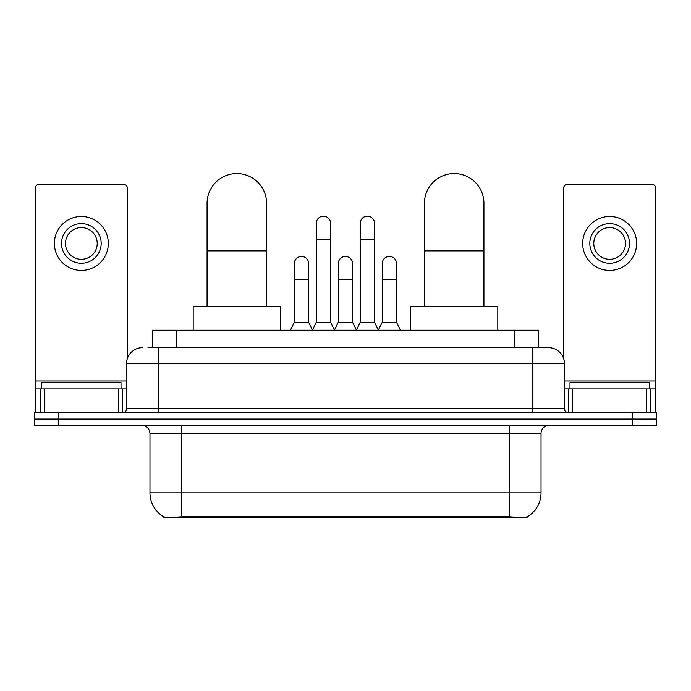 <?xml version="1.0" encoding="UTF-8"?>
<svg xmlns="http://www.w3.org/2000/svg" width="691" height="691" viewBox="0 0 691 691"><rect width="100%" height="100%" fill="white"/><g stroke="black" fill="none" stroke-linecap="round" stroke-linejoin="round"><path stroke-width="1.04" d="M152.357 347.685L152.357 330.229L538.643 330.229L538.643 347.685M527.155 516.877L527.155 517.438L163.845 517.438L163.845 516.877M149.964 492.847L181.698 492.847L181.698 433.352L149.964 433.352L149.964 492.847A27.761 27.761 0 0 0 163.689 516.799C165.745 517.594 171.748 517.594 181.698 516.799L509.302 516.799C519.243 517.594 525.246 517.594 527.311 516.799A27.761 27.761 0 0 0 541.036 492.847L541.036 433.352A7.929 7.929 0 0 1 548.965 425.423M58.346 412.726L656.45 412.726L656.45 419.074L34.55 419.074L34.55 425.423L58.346 425.423L58.346 419.074L34.55 419.074L34.55 412.726L58.346 412.726L58.346 419.074L656.45 419.074L656.45 425.423L58.346 425.423M148.349 347.685L543.014 347.685M147.986 347.685L158.299 347.685L158.299 363.544L126.565 363.544L126.565 408.761A3.965 3.965 0 0 1 122.601 412.726M142.432 347.685A15.867 15.867 0 0 0 126.565 363.544M548.568 347.685A15.867 15.867 0 0 1 564.435 363.544L532.701 363.544L532.701 347.685L548.326 347.685M564.435 363.544L564.435 408.761C564.668 411.171 565.989 412.492 568.399 412.726M656.45 412.726L656.45 419.074M121.011 388.929L121.011 382.581L41.693 382.581L41.693 388.929M118.437 412.726L118.437 388.929L44.267 388.929L44.267 412.726M127.36 358.594L127.36 188.237A3.965 3.965 0 0 0 123.395 184.272L39.309 184.272A3.965 3.965 0 0 0 35.345 188.237L35.345 388.929L44.267 388.929M118.437 388.929L126.565 388.929M35.345 412.726L35.345 388.929M81.348 223.616A19.832 19.832 0 0 0 61.516 243.448A19.832 19.832 0 0 0 81.348 263.28A19.832 19.832 0 0 0 101.18 243.448A19.832 19.832 0 0 0 81.348 223.616M81.348 227.581A15.867 15.867 0 0 0 65.49 243.448A15.867 15.867 0 0 0 81.348 259.315A15.867 15.867 0 0 0 97.215 243.448A15.867 15.867 0 0 0 81.348 227.581M81.348 270.423A26.966 26.966 0 0 0 108.323 243.448A26.966 26.966 0 0 0 81.348 216.482A26.966 26.966 0 0 0 54.382 243.448A26.966 26.966 0 0 0 81.348 270.423M649.307 388.929L649.307 382.581L569.989 382.581L569.989 388.929M207.075 306.433L207.075 203.309A29.748 29.748 0 0 1 236.823 173.562A29.748 29.748 0 0 1 266.571 203.309A29.748 29.748 0 0 0 236.823 173.562M266.571 306.433L266.571 203.309M280.451 330.229L280.451 306.433L193.195 306.433L193.195 330.229M424.429 306.433L424.429 203.309A29.748 29.748 0 0 1 454.177 173.562A29.748 29.748 0 0 1 483.925 203.309A29.748 29.748 0 0 0 454.177 173.562M483.925 306.433L483.925 203.309M497.805 330.229L497.805 306.433L410.549 306.433L410.549 330.229M312.341 330.229L316.305 322.3L330.583 322.3L334.556 330.229M330.583 322.3L330.583 223.305A7.143 7.143 0 0 0 323.448 216.162A7.143 7.143 0 0 1 323.898 216.179M316.305 322.3L316.305 239.164L330.583 239.164M316.305 239.164L316.305 223.305A7.143 7.143 0 0 1 323.448 216.162M356.288 330.229L360.253 322.3L374.531 322.3L378.495 330.229M374.531 322.3L374.531 223.305A7.143 7.143 0 0 0 367.396 216.162A7.143 7.143 0 0 1 367.845 216.179M360.253 322.3L360.253 239.164L374.531 239.164M360.253 239.164L360.253 223.305A7.143 7.143 0 0 1 367.396 216.162M290.367 330.229L294.34 322.3L308.618 322.3L312.462 329.996M308.618 322.3L308.618 263.599A7.143 7.143 0 0 0 301.924 256.473A7.143 7.143 0 0 1 308.618 263.599M294.34 322.3L294.34 279.466L308.618 279.466M294.34 279.466L294.34 263.599A7.143 7.143 0 0 1 301.924 256.473M334.435 329.996L338.279 322.3L352.557 322.3L356.409 329.996M352.557 322.3L352.557 263.599A7.143 7.143 0 0 0 345.871 256.473A7.143 7.143 0 0 1 352.557 263.599M338.279 322.3L338.279 279.466L352.557 279.466M338.279 279.466L338.279 263.599A7.143 7.143 0 0 1 345.871 256.473M378.383 329.996L382.227 322.3L396.504 322.3L400.469 330.229M396.504 322.3L396.504 263.599A7.143 7.143 0 0 0 389.81 256.473A7.143 7.143 0 0 1 396.504 263.599M382.227 322.3L382.227 279.466L396.504 279.466M382.227 279.466L382.227 263.599A7.143 7.143 0 0 1 389.81 256.473M646.733 412.726L646.733 388.929L572.563 388.929L572.563 412.726M655.655 412.726L655.655 388.929L655.655 412.726M646.733 388.929L655.655 388.929L655.655 188.237A3.965 3.965 0 0 0 651.691 184.272L567.605 184.272A3.965 3.965 0 0 0 563.64 188.237L563.64 358.594M564.435 388.929L572.563 388.929M609.652 223.616A19.832 19.832 0 0 0 589.82 243.448A19.832 19.832 0 0 0 609.652 263.28A19.832 19.832 0 0 0 629.484 243.448A19.832 19.832 0 0 0 609.652 223.616M609.652 227.581A15.867 15.867 0 0 0 593.785 243.448A15.867 15.867 0 0 0 609.652 259.315A15.867 15.867 0 0 0 625.51 243.448A15.867 15.867 0 0 0 609.652 227.581M609.652 270.423A26.966 26.966 0 0 0 636.618 243.448A26.966 26.966 0 0 0 609.652 216.482A26.966 26.966 0 0 0 582.677 243.448A26.966 26.966 0 0 0 609.652 270.423M505.734 517.438L505.734 516.652M185.266 517.438L185.266 516.652M176.153 347.685L176.153 330.229M514.847 347.685L514.847 330.229M509.302 425.423L509.302 433.352L181.698 433.352L181.698 425.423M541.036 433.352L509.302 433.352L509.302 492.847L541.036 492.847M509.302 516.799L509.302 492.847L181.698 492.847L181.698 516.799M632.654 425.423L632.654 412.726M158.299 412.726L158.299 408.761L564.435 408.761M126.565 408.761L158.299 408.761L158.299 363.544L532.701 363.544L532.701 412.726M126.565 381L35.345 381M122.342 388.929L122.342 412.726M35.405 388.929L35.405 412.726M40.363 412.726L40.363 388.929M207.075 250.902L266.571 250.902M424.429 250.902L483.925 250.902M655.655 381L564.435 381M655.595 412.726L655.595 388.929M650.637 388.929L650.637 412.726M568.658 412.726L568.658 388.929M149.964 433.352C149.498 428.532 146.855 425.889 142.035 425.423"/></g></svg>
